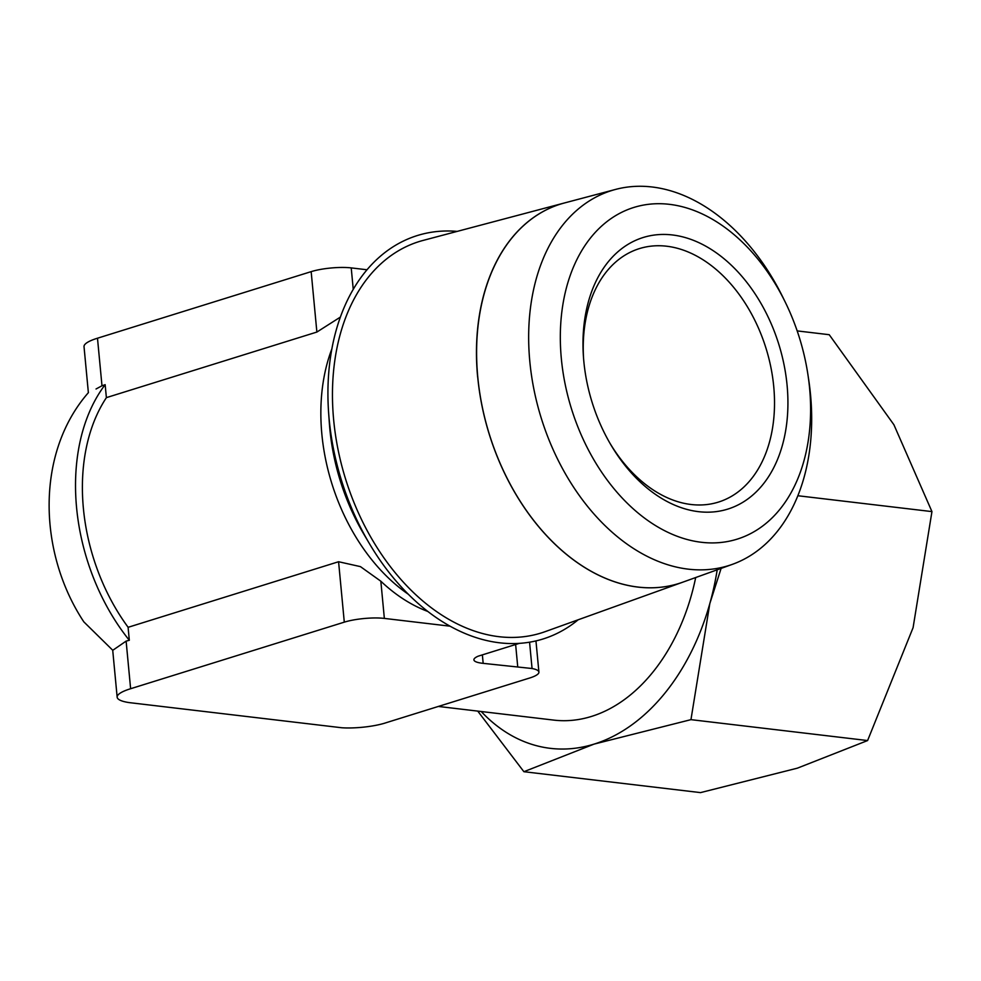 <?xml version="1.0" encoding="UTF-8"?>
<svg xmlns="http://www.w3.org/2000/svg" width="981" height="981" viewBox="0 0 981 981"><rect width="100%" height="100%" fill="white"/><g stroke="black" fill="none" stroke-linecap="round" stroke-linejoin="round"><path stroke-width="1.47" d="M564.394 202.981L423.167 240.406A205.004 140.884 -107.3 0 0 333.663 419.942A205.004 140.884 -107.3 0 0 545.068 631.678L682.629 582.236A198.714 136.567 -107.3 0 1 477.71 376.998M809.583 387.998A173.711 119.388 -107.3 0 1 701.427 542.285A173.711 119.388 -107.3 0 1 561.34 358.629A173.711 119.388 -107.3 0 1 638.177 206.231A173.711 119.388 -107.3 0 1 785.327 302.283A173.711 119.388 -107.3 0 1 807.988 375.049A173.711 119.388 -107.3 0 1 809.583 387.998M807.988 375.049L808.736 380.039A196.433 134.998 -107.3 0 1 810.527 394.681A196.433 134.998 -107.3 0 1 732.39 564.345A196.433 134.998 -107.3 0 1 529.814 361.462A196.433 134.998 -107.3 0 1 615.577 189.419A196.433 134.998 -107.3 0 1 783.108 297.758L785.327 302.283M615.577 189.419L564.529 202.944A198.714 136.567 72.7 0 0 477.772 376.986A198.714 136.567 72.7 0 0 682.69 582.211L732.39 564.345M578.177 619.771A211.283 145.213 -107.3 0 1 369.322 543.462A211.283 145.213 -107.3 0 1 329.175 419.414A211.283 145.213 -107.3 0 1 328.623 412.829A211.283 145.213 -107.3 0 1 457.171 231.393M519.305 643.364L478.213 656.166A27.885 5.935 -5.4 0 0 473.909 659.857A27.885 5.935 -5.4 0 0 483.167 663.352L532.058 668.515A33.366 7.112 -5.4 0 1 538.912 672.095A33.366 7.112 -5.4 0 1 529.532 678.055A33.366 7.112 -5.4 0 1 528.048 678.509L386.514 722.592A33.366 7.112 -5.4 0 1 385.128 723.046A33.366 7.112 -5.4 0 1 341.854 727.767L129.1 702.592A46.794 9.969 -5.4 0 1 117.156 697.172A46.794 9.969 -5.4 0 1 130.301 688.821A46.794 9.969 -5.4 0 1 130.62 688.723L126.12 641.12L112.778 650.293L83.839 621.868C38.21 552.953 35.377 453.136 88.449 392.584L88.413 392.633M438.36 706.443L553.75 720.103A180.173 125.127 -83.3 0 0 591.494 716.424A180.173 125.127 -83.3 0 0 695.688 577.539M367.004 269.763L351.223 267.899A28.449 6.058 174.6 0 0 311.161 271.639L97.487 338.212A46.794 9.969 174.6 0 0 97.168 338.31A46.794 9.969 174.6 0 0 84.023 346.673L88.376 392.682M101.681 385.938L96.04 388.991M797.173 330.904L829.227 334.705L893.899 424.724L931.95 511.604L913.09 627.656L867.596 740.557L797.381 768.16L700.532 792.611L523.891 771.704L594.106 744.101A208.622 144.881 96.7 0 1 481.217 711.519M717.197 569.814A208.622 144.881 96.7 0 1 709.815 603.597L721.109 568.404M450.083 626.185L384.356 618.41A28.449 6.058 -5.4 0 0 344.294 622.15L338.58 561.733L128.131 627.3A170.694 117.303 -107.3 0 1 83.397 508.452A170.694 117.303 -107.3 0 1 106.414 397.624L316.875 332.056L311.161 271.639M338.58 561.733L360.444 566.626L380.836 581.206A170.694 117.303 72.7 0 0 427.826 611.457M583.572 358.433A132.754 91.233 -107.3 0 1 639.391 248.61A132.754 91.233 -107.3 0 1 773.739 386.588A132.754 91.233 -107.3 0 1 718.374 502.113A132.754 91.233 -107.3 0 1 610.059 443.424M583.818 361.29A142.245 97.757 -107.3 0 1 583.45 356.826A142.245 97.757 -107.3 0 1 674.021 235.17A142.245 97.757 -107.3 0 1 787.093 385.337A142.245 97.757 -107.3 0 1 729.263 508.624A142.245 97.757 -107.3 0 1 610.869 444.81A142.245 97.757 -107.3 0 1 583.818 361.29M340.37 317.096L316.875 332.056M709.815 603.597A208.622 144.881 96.7 0 1 594.106 744.101L690.955 719.649L709.815 603.597M477.747 711.102L523.891 771.704M797.86 495.736L931.95 511.604M690.955 719.649L867.596 740.557M517.735 666.822L515.626 644.505M532.058 668.515L529.568 642.187M106.389 397.685L105.151 384.662L101.987 385.815M126.12 641.12L129.32 640.286L128.082 627.239M344.294 622.15L130.62 688.723M129.32 640.286A180.173 123.827 -107.3 0 1 105.151 384.662M477.637 377.023A198.714 136.567 -107.3 0 1 562.518 203.508M363.902 534.277A179.02 123.03 -107.3 0 1 363.865 534.216A179.02 123.03 -107.3 0 1 329.849 429.114A179.02 123.03 -107.3 0 1 329.383 423.534A179.02 123.03 -107.3 0 1 329.383 423.461M408.304 594.241A170.694 117.303 -107.3 0 1 321.854 434.166A170.694 117.303 -107.3 0 1 331.872 348.893M384.356 618.41L380.836 581.206M101.987 385.803L97.487 338.212M483.167 663.352L482.37 654.867M353.246 289.321L351.223 267.899M363.865 534.216L369.322 543.462M117.156 697.172L112.717 650.256M538.912 672.095L535.957 640.912M329.383 423.534L328.623 412.829"/></g></svg>
